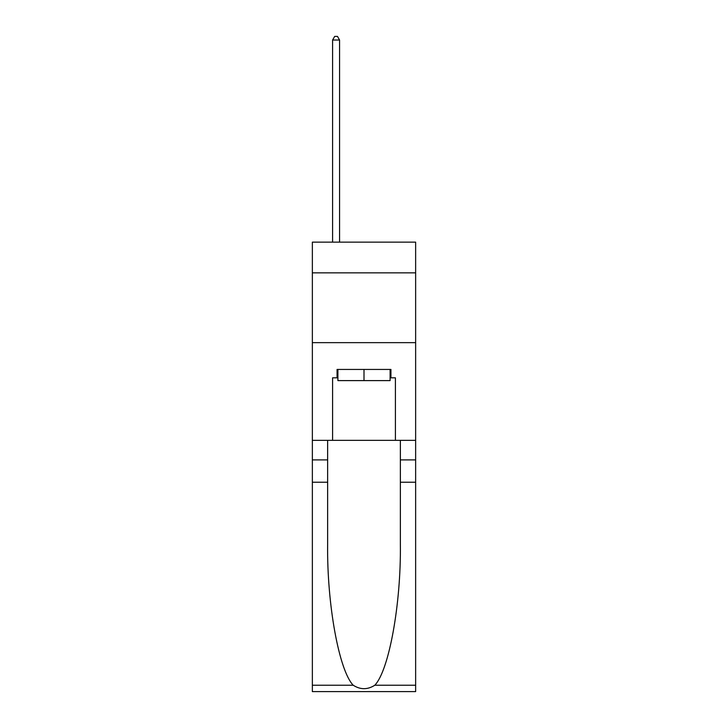 <?xml version="1.0" encoding="UTF-8"?>
<svg xmlns="http://www.w3.org/2000/svg" width="728" height="728" viewBox="0 0 728 728"><rect width="100%" height="100%" fill="white"/><g stroke="black" fill="none" stroke-linecap="round" stroke-linejoin="round"><path stroke-width="1.09" d="M415.643 272.854L415.643 242.142L312.358 242.142L312.358 272.854L415.643 272.854L415.643 440.349L395.404 440.349L395.404 377.823L390.936 377.823L390.936 369.442L337.064 369.442L337.064 377.823L337.901 377.823M312.358 482.227L327.636 482.227L327.636 544.471C326.899 603.967 338.966 670.433 353.198 685.23C360.396 689.826 367.594 689.826 374.802 685.23L415.643 685.23L415.643 691.6L312.358 691.6L312.358 272.854M390.099 369.442L390.099 380.608L337.901 380.608L337.901 369.442M364 369.442L364 380.608M374.802 685.23C389.034 670.433 401.101 603.967 400.364 544.471L400.364 440.349M400.364 482.227L415.643 482.227L415.643 440.349M327.636 440.349L327.636 482.227M415.643 685.23L415.643 482.227M312.358 440.349L332.596 440.349L332.596 377.823L337.064 377.823M312.358 342.642L415.643 342.642M332.596 440.349L395.404 440.349M390.099 377.823L390.936 377.823M339.576 242.142L339.576 40.031L332.596 40.031L332.596 242.142M332.596 40.031L334.689 36.4L337.483 36.4L339.576 40.031M400.364 459.896L415.643 459.896M327.636 459.896L312.358 459.896M312.358 685.23L353.198 685.23"/></g></svg>

